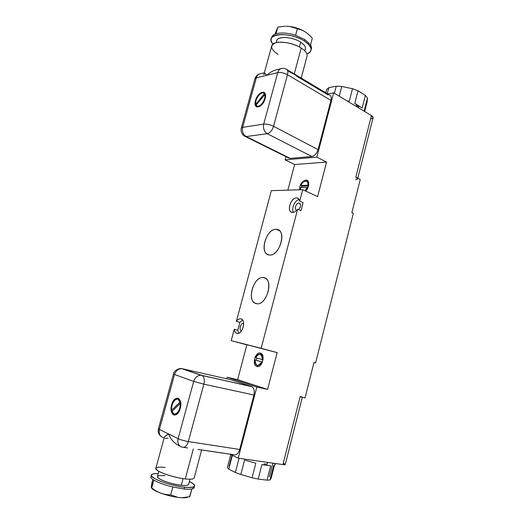 <?xml version="1.0" encoding="UTF-8"?>
<svg xmlns="http://www.w3.org/2000/svg" width="524" height="524" viewBox="0 0 524 524"><rect width="100%" height="100%" fill="white"/><g stroke="black" fill="none" stroke-linecap="round" stroke-linejoin="round"><path stroke-width="0.79" d="M358.436 107.754L358.698 106.726L356.3 105.409L356.562 104.381L362.149 108.003L365.379 95.381L367.462 97.995L364.265 110.531L364.652 111.501L364.265 110.531L367.462 97.995L367.082 102.036L364.665 111.507L367.082 102.036L367.462 97.995L365.379 95.381L362.149 108.003L356.562 104.381L356.3 105.409L358.698 106.726L358.436 107.754M326.701 89.355L328.836 87.652L336.238 86.198L341.753 86.44L352.501 88.707L358.016 90.79L365.379 95.381L358.016 90.79L354.741 103.523L358.016 90.79L352.501 88.707L349.213 101.46L352.501 88.707L341.753 86.44L339.218 96.18L341.753 86.44L336.238 86.198L334.391 93.279L336.238 86.198L328.836 87.652L327.264 93.632L328.836 87.652L326.701 89.355L325.804 92.761L326.701 89.355M354.741 103.523L356.562 104.381L354.741 103.523M346.836 100.772L349.213 101.46L346.836 100.772M302.289 397.277L285.266 464.493L282.921 464.598L300.121 396.786L305.04 397.893L313.974 362.543L315.579 362.975L353.353 213.34L315.579 362.975L313.968 362.562L315.579 362.975L313.974 362.543L305.04 397.893L300.121 396.786L282.921 464.598L238.21 458.166L256.806 387.02L267.594 389.45L277.144 352.613L231.208 340.652L261.142 348.296L297.619 209.2L300.999 210.7L303.108 202.637L299.741 201.111L302.741 189.675L271.347 190.664L236.383 321.317L239.874 322.339L237.752 330.284L234.248 329.295L231.208 340.652L246.856 344.864L237.641 379.671L267.594 389.45L277.144 352.613L261.142 348.296L297.619 209.2C296.06 211.31 294.409 212.39 292.667 212.449C286.366 212.724 290.342 197.692 296.492 197.921C298.195 197.961 299.283 199.028 299.741 201.111L302.741 189.675L317.603 196.624L326.557 162.113L316.869 157.135L333.664 92.84L327.775 93.934L333.664 92.84L371.444 115.588C373.763 117.199 373.638 118.28 371.064 118.81M357.781 178.16L373.081 117.743L371.444 115.588L355.822 177.151L371.444 115.588L333.664 92.84L316.869 157.135L285.089 159.827L294.619 164.516L285.089 159.827L285.934 156.65L285.089 159.827L316.869 157.135L326.557 162.113L317.603 196.624L302.741 189.675L271.347 190.664L236.383 321.317C237.804 319.43 239.291 318.605 240.837 318.847C246.542 319.64 242.442 335.078 236.953 333.382C235.459 332.943 234.556 331.581 234.248 329.295L231.208 340.652L246.856 344.864L237.641 379.671L227.102 377.26L226.689 378.806L227.102 377.26L256.806 387.02L238.21 458.166L229.728 454.131L238.21 458.166L282.921 464.598C285.737 464.919 285.993 464.519 283.694 463.399M294.619 164.516L287.833 190.147L294.619 164.516L326.557 162.113L294.619 164.516M260.421 353.084C265.838 354.139 262.124 368.352 256.911 366.473C251.592 365.248 255.24 351.381 260.421 353.084C255.522 351.434 251.671 364.311 256.478 366.309L256.911 366.473C261.784 368.28 265.747 355.279 260.939 353.281L260.421 353.084M257.913 366.571L256.668 365.123L257.913 366.571M256.079 360.217L256.649 358.016L256.079 360.217M259.465 354.126L261.24 353.458L259.465 354.126M256.832 365.215C258.751 365.857 260.395 364.724 261.751 361.835L255.037 359.955C254.775 362.575 255.378 364.331 256.832 365.215L258.194 365.411M256.767 360.394L262.472 361.992L256.767 360.394M260.939 354.597L262.472 354.918L261.391 354.578M261.751 361.835L255.037 359.955C255.732 366.361 257.972 366.99 261.751 361.835M262.341 359.588C262.583 356.982 261.987 355.239 260.552 354.362C258.62 353.707 256.97 354.833 255.62 357.735L262.341 359.588C261.587 353.183 259.347 352.567 255.62 357.735L262.341 359.588M276.24 229.335C287.191 229.014 279.96 256.557 269.441 254.998C258.869 254.638 265.891 228.366 276.24 229.335L279.39 230.619L276.24 229.335C267.233 228.392 259.426 250.315 267.345 254.33L269.441 254.998C278.336 256.498 286.608 234.123 278.657 230.062L276.24 229.335M263.454 277.569C274.255 278.172 266.899 306.18 256.544 303.665C246.129 302.387 253.269 275.683 263.454 277.569L265.413 278.257L263.454 277.569C254.245 275.775 246.503 299.125 255.005 303.121L256.544 303.665C265.648 306.049 273.849 282.22 265.314 278.198L263.454 277.569M238.8 333.205L237.752 330.284L234.248 329.295C234.49 331.22 235.191 332.504 236.35 333.159L236.953 333.382C241.977 335.006 246.391 321.225 241.531 319.103L240.837 318.847C239.291 318.605 237.804 319.43 236.383 321.317L239.874 322.339L242.599 320.053L239.874 322.339L237.752 330.284L238.8 333.205M241.44 330.736L241.44 330.736C238.623 330.264 240.634 322.725 243.372 323.498C240.837 322.751 238.695 329.563 241.125 330.618L241.44 330.736M351.866 212.646L353.353 213.34L351.866 212.646L360.257 179.431L351.866 212.646M355.639 179.64C358.174 179.385 358.233 178.553 355.822 177.151L360.257 179.431L355.822 177.151L357.584 178.933M302.322 397.14L300.121 396.786C302.833 397.369 303.016 397.277 300.671 396.498M263.985 464.985L264.279 463.825L267.076 464.271L267.554 462.384L267.076 464.271L264.279 463.825L263.985 464.985L261.915 464.605L258.194 479.06L261.915 464.605L270.698 465.836L267.037 480.154L270.698 465.836L263.985 464.985M271.124 478.327L274.373 465.581L271.124 478.327L270.017 479.977L267.037 480.154L258.194 479.06L252.077 477.744L240.804 474.495L235.374 472.491L228.752 469.137L227.324 467.696L230.757 454.622L227.324 467.696L228.752 469.137L232.361 455.382L228.752 469.137L235.374 472.491L239.082 458.29L235.374 472.491L240.804 474.495L244.564 460.046L240.804 474.495L252.077 477.744L255.817 463.255L244.564 460.046L255.817 463.255L252.077 477.744L258.194 479.06L267.037 480.154L270.017 479.977L273.639 465.764L270.017 479.977L271.124 478.327M275.349 463.504L274.962 465.024L273.639 465.764C274.923 465.548 275.277 465.076 274.694 464.343M269.362 476.833L272.86 463.151M229.08 466.255L231.981 455.205M198.308 449.481L233.684 454.675C236.304 455.428 238.309 453.692 239.704 449.461L253.944 394.985C254.795 390.629 253.996 387.819 251.546 386.555L231.313 379.854L182.463 368.772L231.313 379.854L251.546 386.555L201.799 375.374L182.463 368.772L201.072 375.269C197.555 375.328 195.092 377.372 193.697 381.393L174.544 374.503C175.907 370.645 178.311 368.693 181.756 368.66L182.463 368.772L181.756 368.66C178.311 368.693 175.907 370.645 174.544 374.503L159.414 429.405L178.114 438.667L193.697 381.393C195.092 377.372 197.555 375.328 201.072 375.269L202.113 375.505C204.203 376.985 204.786 379.867 203.856 384.171L193.697 381.393L203.856 384.171L188.339 441.575C184.284 440.867 180.872 439.898 178.114 438.667C180.872 439.898 184.284 440.867 188.339 441.575C186.898 445.95 184.933 447.824 182.463 447.188C184.933 447.824 186.898 445.95 188.339 441.575L239.704 449.461C238.348 453.607 236.383 455.363 233.802 454.727L197.934 449.461M237.641 379.671L267.594 389.45L256.806 387.02L227.102 377.26L237.641 379.671M182.09 447.09C178.586 445.957 177.263 443.147 178.114 438.667C177.263 443.147 178.586 445.957 182.09 447.09L180.328 446.193M179.915 446.062C174.551 443.645 170.765 439.603 168.571 433.938L178.114 438.667L193.697 381.393L174.544 374.503L159.414 429.405L168.571 433.938C165.892 435.483 164.444 436.741 164.222 437.704M180.236 408.445C177.453 419.298 168.518 415.191 171.662 404.77C174.302 394.166 183.334 397.749 180.236 408.445C181.33 403.401 180.695 400.048 178.33 398.384C175.56 397.651 173.333 399.779 171.662 404.77C170.549 409.807 171.191 413.174 173.588 414.864C176.339 415.584 178.553 413.443 180.236 408.445M163.318 437.54C159.892 436.42 158.589 433.708 159.414 429.405C158.589 433.708 159.892 436.42 163.318 437.54L163.573 437.586M165.086 438.352L168.073 438.274M165.407 436.099L168.571 433.938M201.635 450.005L194.149 477.973C193.716 479.178 190.749 479.493 185.267 478.916L193.349 448.878L185.267 478.916C172.881 477.652 154.331 470.893 155.825 468.299L164.228 437.684M185.267 478.916C176.431 477.927 163.56 474.161 158.405 471.069C153.702 467.762 155.982 466.55 165.25 467.447M189.989 479.205L188.601 484.399C188.221 485.434 185.784 485.735 181.291 485.296L183.092 478.628L181.291 485.296C171.21 484.34 156.198 478.792 157.423 476.545L158.851 471.325M151.384 475.091C149.628 478.17 170.549 485.918 184.546 487.215L184.068 488.984L172.841 486.999C164.569 484.969 158.241 482.683 153.859 480.135C151.685 478.792 150.702 477.685 150.912 476.814L151.384 475.091C151.809 473.951 154.089 473.46 158.222 473.617C150.244 473.545 149.373 475.373 155.608 479.093C162.04 482.525 175.324 486.259 184.546 487.215C195.924 487.916 197.528 486.003 189.374 481.497C192.996 483.285 194.732 484.779 194.568 485.958L194.109 487.68L191.85 488.997C190.055 489.331 187.461 489.324 184.068 488.984L184.546 487.215C190.723 487.811 194.063 487.392 194.568 485.958M181.291 485.296C172.547 484.078 165.289 481.949 159.525 478.903C155.68 476.126 157.534 475.058 165.08 475.707M193.906 486.737C194.528 487.844 193.841 488.597 191.85 488.997C190.055 489.331 187.461 489.324 184.068 488.984L172.841 486.999L170.7 494.892L178.003 497.394L181.717 497.748L189.78 496.739L191.85 488.997L189.544 496.798M189.78 496.739L181.717 497.748C184.684 497.898 186.747 497.702 187.9 497.152C186.747 497.702 184.684 497.898 181.717 497.748L178.003 497.394C167.451 496.117 153.408 491.106 151.567 488.034C153.408 491.106 167.451 496.117 178.003 497.394L170.7 494.892L172.841 486.999C164.569 484.969 158.241 482.683 153.859 480.135C150.925 478.301 150.165 476.938 151.58 476.047M151.318 487.602L151.351 486.619L151.718 487.923L153.859 480.135L151.718 487.923C157.364 492.455 163.691 494.78 170.7 494.892C163.691 494.78 157.364 492.455 151.718 487.923L151.318 487.602M151.888 482.945L151.351 486.619L152.844 479.467L151.888 482.945M253.944 394.985L239.704 449.461L188.339 441.575L203.856 384.171L253.944 394.985L203.856 384.171C204.786 379.867 204.203 376.985 202.113 375.505L251.874 386.686C254.088 388.133 254.775 390.904 253.944 394.985M251.874 386.686L201.072 375.269L181.756 368.66C180.918 367.9 173.889 369.708 173.516 374.005L174.544 374.503L173.516 374.005L158.458 428.612L159.414 429.405L158.458 428.612C157.737 431.789 158.608 434.389 161.051 436.413M174.269 415.074L173.693 414.884C171.296 413.194 170.654 409.827 171.767 404.79L171.767 404.79C173.195 400.336 175.199 398.135 177.767 398.188C175.199 398.135 173.195 400.336 171.767 404.79C170.595 410.371 171.433 413.803 174.269 415.074M180.256 403.447C180.118 409.906 178.193 413.449 174.466 414.078C178.193 413.449 180.118 409.906 180.256 403.447L180.256 403.447M178.14 399.367L177.551 399.177C178.717 399.412 179.542 400.408 180.027 402.157L171.767 410.174L180.027 402.163L178.042 399.347C174.99 397.572 170.817 404.816 171.767 410.174L179.929 402.137C178.239 394.71 170.405 402.537 171.767 410.174L180.027 402.163L178.042 399.347M172.042 411.406L173.857 413.888C176.778 415.584 180.891 408.792 180.158 403.428L172.042 411.406C173.791 418.139 181.193 410.967 180.158 403.428L172.042 411.406M293.46 212.364C291.056 208.794 294.901 200.135 299.178 199.52C294.901 200.135 291.056 208.794 293.46 212.364M303.108 202.637L299.741 201.111L298.143 198.386L296.492 197.921C291.344 197.659 286.779 209.639 291.121 212.004L292.667 212.449C294.409 212.39 296.06 211.31 297.619 209.2L300.999 210.7L303.108 202.637M298.588 209.633C301.077 206.43 301.176 204.236 298.896 203.057C295.968 202.906 293.859 209.986 296.748 210.275L296.211 210.072C294.029 208.886 296.322 202.899 298.896 203.057L299.715 203.292C301.103 205.081 300.73 207.196 298.588 209.633M299.584 189.773C299.695 184.605 301.752 181.383 305.767 180.092C309.691 179.627 309.691 187.461 305.728 191.07C309.081 186.813 309.618 183.295 307.326 180.511L305.767 180.092C301.752 181.383 299.695 184.605 299.584 189.773M301.359 187.54L301.876 185.954M306.049 181.186L307.365 180.859L305.767 180.092L307.365 180.859L306.049 181.186M307.857 182.005L306.789 181.487C304.582 180.636 302.61 181.972 300.881 185.483L302.479 186.236L300.881 185.483L307.948 185.208C308.125 183.433 307.739 182.195 306.789 181.487M308.531 186.007L302.479 186.236L308.531 186.007M308.629 185.535L307.948 185.208C308.78 179.745 302.852 180.053 300.881 185.483L308.629 185.535M300.331 187.572L300.449 189.747L300.331 187.572L308.014 187.618L300.331 187.572M304.975 190.716L307.392 187.323L304.975 190.716M318.081 149.628L330.952 100.398C331.574 97.66 331.135 95.879 329.635 95.047L330.074 95.309C331.227 96.305 331.522 98.001 330.952 100.398L318.081 149.628L273.541 126.31L287.486 74.709L330.952 100.398L287.486 74.709C288.108 72.201 287.873 70.452 286.779 69.476L286.346 69.227L286.779 69.476C287.873 70.452 288.108 72.201 287.486 74.709C283.995 72.875 280.733 72.188 277.694 72.646L256.321 77.781L242.658 127.345L263.69 124.129C262.91 128.419 264.109 131.609 267.286 133.699C270.07 132.932 272.153 130.469 273.541 126.31L318.081 149.628C316.771 153.591 314.701 155.877 311.859 156.506C314.701 155.877 316.771 153.591 318.081 149.628M290.191 158.379L311.859 156.506L267.286 133.699L311.859 156.506L290.191 158.379L246.221 136.535L267.286 133.699L246.221 136.535C243.09 134.53 241.898 131.465 242.658 127.345C241.898 131.465 243.09 134.53 246.221 136.535L244.747 136.207L246.221 136.535L290.191 158.379L288.659 158.006L245.265 136.463M264.397 72.757L259.511 73.956C257.959 74.565 256.891 75.836 256.321 77.781C256.891 75.836 257.959 74.565 259.511 73.956L260.363 73.746L259.511 73.956C259.02 74.048 256.334 74.886 254.939 78.757L256.321 77.781L254.939 78.757L241.335 128.085L242.658 127.345L241.335 128.085C240.018 132.231 243.85 136.233 244.747 136.207M264.397 72.751L266.801 75.26L256.321 77.781L242.658 127.345L263.69 124.129L277.694 72.646L266.801 75.26C269.657 72.607 272.84 70.779 276.371 69.79C272.84 70.786 269.657 72.607 266.801 75.26L264.378 72.751L271.72 45.961C272.591 40.171 291.193 41.363 301.215 48.038L294.246 73.936L301.215 48.038C305.669 50.972 307.614 53.69 307.044 56.206L301.195 78.076M255.516 100.536C257.841 91.117 267.961 88.903 265.131 98.623C262.668 108.298 252.627 110.086 255.516 100.536L255.607 100.582C257.854 94.582 260.69 91.844 264.116 92.368C260.69 91.844 257.854 94.582 255.607 100.582L255.516 100.536C254.769 103.516 255.044 105.566 256.334 106.693C259.74 107.669 262.675 104.977 265.131 98.623C265.871 95.663 265.603 93.619 264.325 92.506C260.887 91.536 257.952 94.209 255.516 100.536M281.84 68.474L280.949 68.69C279.371 69.312 278.283 70.629 277.694 72.646C278.283 70.629 279.371 69.312 280.949 68.69L281.84 68.474M328.011 94.89L298.189 77.126L294.167 74.218L288.645 71.441M277.982 54.365C270.522 49.256 269.762 45.398 275.69 42.804C281.788 40.931 294.003 43.426 301.215 48.038M276.214 42.66L276.77 40.617C277.53 35.822 292.589 36.732 300.691 42.195L299.401 46.983L300.691 42.195C304.32 44.599 305.898 46.852 305.433 48.955L304.896 50.939M310.961 50.442C310.49 51.987 309.14 53.147 306.913 53.926C313.142 51.129 312.33 46.865 304.477 41.127C289.215 30.778 263.192 33.759 272.978 44.134C271.425 42.241 270.862 40.499 271.268 38.9C272.264 32.259 293.243 33.503 304.477 41.127L304.883 39.608L310.516 44.861L311.361 48.961L310.961 50.442C311.616 47.566 309.455 44.461 304.477 41.127L304.883 39.608L310.516 44.861L312.291 38.219L310.516 44.861C311.59 46.643 311.787 48.234 311.099 49.623M276.882 42.51C273.947 36.149 291.193 35.763 300.691 42.195C305.42 45.45 306.658 48.208 304.405 50.455M271.268 38.9L271.674 37.42C272.146 35.809 273.587 34.604 276.01 33.798C281.205 32.337 287.735 32.835 295.595 35.278L304.883 39.608L295.595 35.278L297.422 28.532L289.89 26.469C295.503 27.274 300.527 29.03 304.948 31.741L302.427 30.32L289.89 26.469L286.078 26.2L289.89 26.469L297.422 28.532L295.595 35.278C287.735 32.835 281.205 32.337 276.01 33.798L277.838 27.13L276.01 33.798C273.194 34.748 271.707 36.208 271.55 38.193M285.154 26.213L277.838 27.13L274.923 34.211L277.838 27.13L285.154 26.213M312.291 38.219C309.265 34.735 306.062 32.154 302.682 30.477L297.422 28.532L302.682 30.477M265.02 73.95L263.284 74.375M277.694 72.646C280.733 72.188 283.995 72.875 287.486 74.709L273.541 126.31C269.971 124.627 266.69 123.9 263.69 124.129L277.694 72.646M273.541 126.31C272.153 130.469 270.07 132.932 267.286 133.699C264.109 131.609 262.91 128.419 263.69 124.129C266.69 123.9 269.971 124.627 273.541 126.31M256.642 106.883L256.426 106.739C255.129 105.612 254.854 103.562 255.607 100.582C254.821 103.752 255.168 105.855 256.642 106.883M263.664 93.22L264.391 93.868L255.836 104.224L264.391 93.868L263.841 93.338C260.959 90.763 254.487 99.632 255.836 104.224L264.306 93.816C261.895 89.866 254.369 99.2 255.836 104.224L264.391 93.868L263.664 93.22M264.771 94.641C266.506 98.892 260.146 108.232 257.074 106.025C260.146 108.232 266.506 98.892 264.771 94.641L256.144 105.075L256.799 105.855C259.74 108.527 266.467 98.984 264.686 94.589L256.144 105.075C258.28 109.896 266.683 99.658 264.686 94.589M256.478 366.309L257.572 366.577M260.552 354.362L262.282 354.814M267.345 254.33L268.943 254.933M255.005 303.121L256.852 303.704M237.398 333.447L236.35 333.159M183.734 447.378L187.553 447.941M330.074 95.309L286.779 69.476C284.401 68.251 282.462 67.982 280.949 68.69L275.768 69.961M241.597 330.755L241.125 330.618"/></g></svg>
